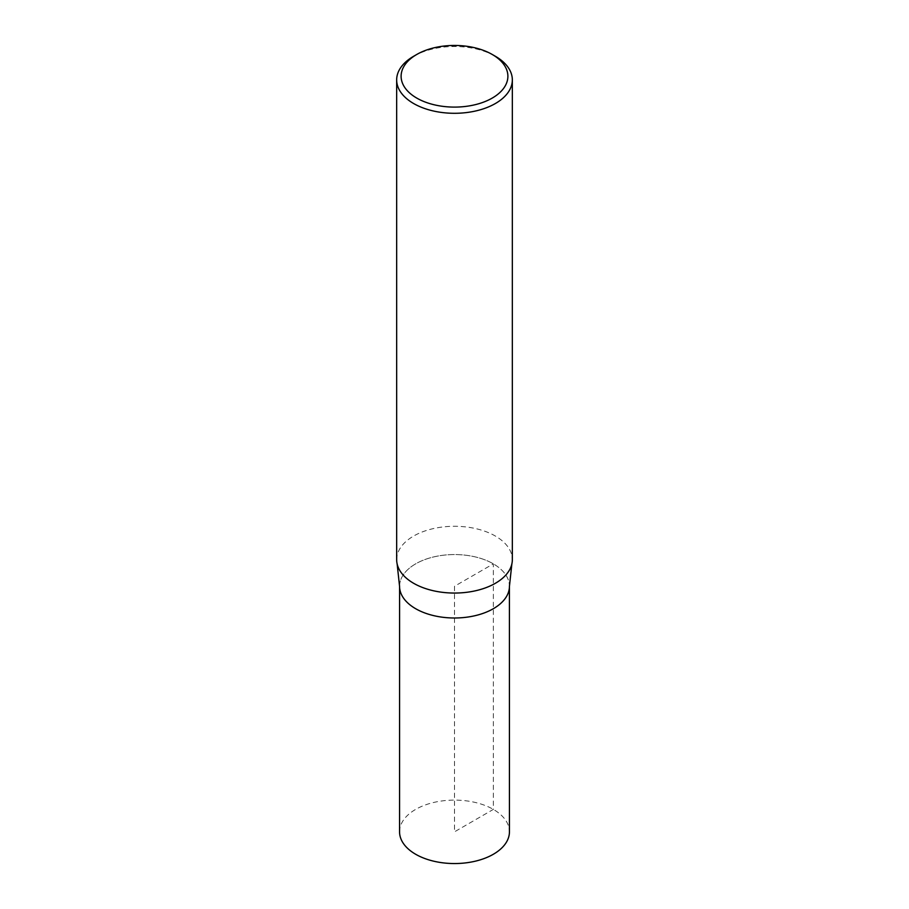<?xml version="1.0" encoding="UTF-8"?>
<svg xmlns="http://www.w3.org/2000/svg" width="909" height="909" viewBox="0 0 909 909"><rect width="100%" height="100%" fill="white"/><g stroke="black" fill="none" stroke-linecap="round" stroke-linejoin="round"><path stroke-width="0.68" stroke-dasharray="4.54 3.41" d="M399.562 831.826A54.938 31.724 180 0 1 433.479 802.522A54.938 31.724 180 0 1 493.348 809.396A54.938 31.724 180 0 1 509.438 831.826M399.585 587.248L399.585 586.271A54.938 31.724 180 0 1 433.479 556.967A54.938 31.724 180 0 1 493.348 563.841A54.915 31.701 0 0 0 433.491 556.978A54.915 31.701 0 0 0 399.585 586.271A54.915 31.701 0 0 0 454.5 617.984A54.915 31.701 0 0 0 509.415 586.271A54.915 31.701 0 0 0 493.337 563.853A54.938 31.724 180 0 1 509.438 586.271L509.415 587.248M413.606 56.29A57.835 33.394 180 0 1 495.394 56.29M396.665 559.671A57.835 33.394 180 0 1 432.366 528.822A57.835 33.394 180 0 1 495.394 536.06A57.835 33.394 180 0 1 512.335 559.671M454.5 586.271L454.5 831.826L493.348 809.396L493.337 563.853L454.5 586.271"/><path stroke-width="1.36" d="M509.415 587.248L509.438 831.826A54.938 31.724 180 0 1 454.5 863.55A54.938 31.724 180 0 1 399.562 831.826L399.585 587.248M495.394 56.29L492.258 54.483A53.392 30.826 180 0 1 492.258 98.07A53.392 30.826 180 0 1 416.742 98.07A53.392 30.826 180 0 1 416.742 54.483A53.392 30.826 180 0 1 492.258 54.483L495.394 56.29A57.835 33.394 180 0 1 512.335 79.901A57.835 33.394 180 0 1 454.5 113.295A57.835 33.394 180 0 1 396.665 79.901A57.835 33.394 180 0 1 413.606 56.29L416.742 54.483M512.335 79.901L512.335 559.671A57.835 33.394 180 0 1 511.869 563.887L509.438 586.271A54.938 31.724 180 0 1 454.5 617.995A54.938 31.724 180 0 1 399.562 586.271L397.131 563.887A57.835 33.394 180 0 1 396.665 559.671L396.665 79.901M511.869 563.887A57.835 33.394 180 0 1 454.5 593.054A57.835 33.394 180 0 1 397.131 563.887"/></g></svg>
